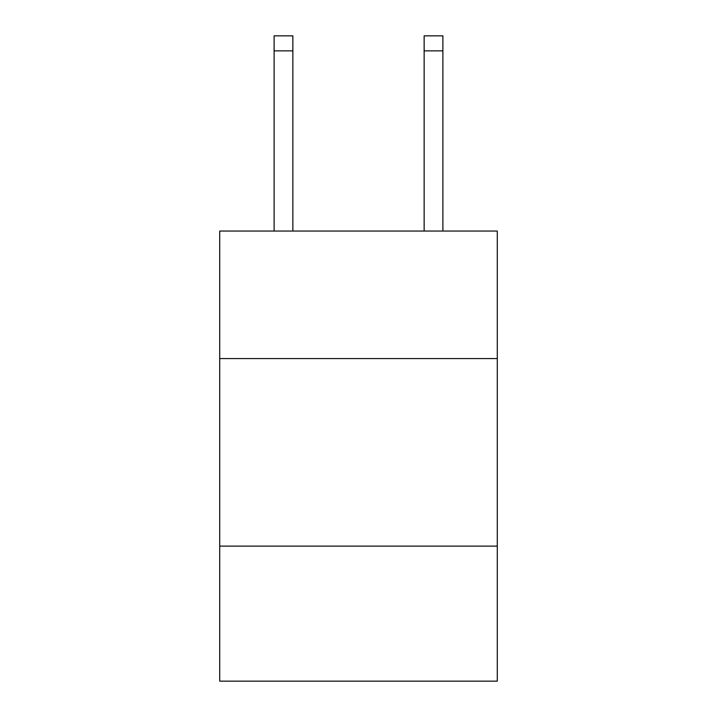 <?xml version="1.0" encoding="UTF-8"?>
<svg xmlns="http://www.w3.org/2000/svg" width="717" height="717" viewBox="0 0 717 717"><rect width="100%" height="100%" fill="white"/><g stroke="black" fill="none" stroke-linecap="round" stroke-linejoin="round"><path stroke-width="1.08" d="M497.284 358.572L497.284 231.044L219.716 231.044L219.716 358.572L497.284 358.572L497.284 681.15L219.716 681.15L219.716 358.572M497.284 546.121L219.716 546.121M292.859 231.044L292.859 50.853L274.109 50.853L274.109 35.85L292.859 35.85L292.859 50.853M274.109 231.044L274.109 50.853M442.891 231.044L442.891 35.85L424.141 35.85L424.141 231.044M424.141 50.853L442.891 50.853"/></g></svg>

